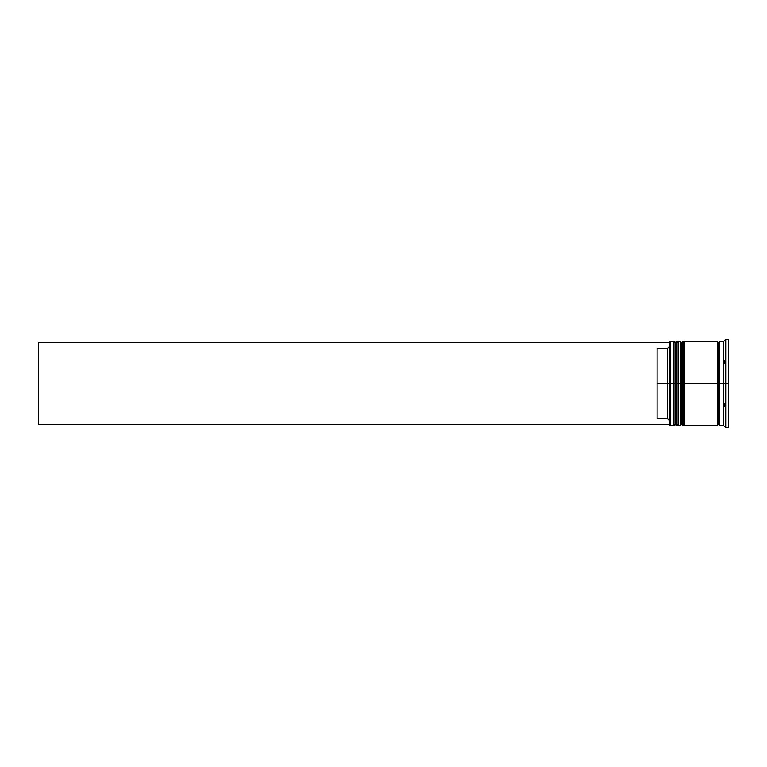 <?xml version="1.0" encoding="UTF-8"?>
<svg xmlns="http://www.w3.org/2000/svg" width="767" height="767" viewBox="0 0 767 767"><rect width="100%" height="100%" fill="white"/><g stroke="black" fill="none" stroke-linecap="round" stroke-linejoin="round"><path stroke-width="1.15" d="M675.19 383.5L675.19 424.333L675.19 342.667L675.19 383.5L676.456 383.5L676.456 425.589L676.456 383.5L673.934 383.5L673.934 425.589L673.934 383.5L669.725 383.5L669.725 425.167L669.725 341.833L669.725 383.5L667.616 383.5L667.616 348.208L657.098 348.208L657.098 383.5L670.147 383.5L670.147 425.589L670.147 383.5L673.934 383.5L673.934 341.411L673.934 383.5L675.19 383.5L675.19 424.333L676.456 425.589L676.877 383.5L676.877 425.589L676.456 341.411L676.456 383.5L676.456 341.411L675.19 342.667L675.19 383.5M678.143 424.333L676.877 425.589L676.877 383.5L678.143 383.5L676.877 383.5L676.456 341.411M676.877 383.5L676.877 341.411L676.877 383.5M681.508 383.5L681.508 424.333L681.508 342.667L681.508 383.5L682.774 383.5L682.774 425.589L682.774 383.5L680.243 383.5L680.243 425.589L680.243 383.5L678.143 383.5L678.143 425.589L678.143 383.5L680.243 383.5L680.243 341.411L680.243 383.5L681.508 383.5L681.508 424.333L682.774 425.589L683.196 383.5L683.196 425.589L682.774 341.411L682.774 383.5L682.774 341.411L681.508 342.667L681.508 383.5M684.452 424.333L683.196 425.589L683.196 383.5L684.452 383.5L683.196 383.5L682.774 341.411M683.196 383.5L683.196 341.411L683.196 383.5M718.334 383.5L718.334 424.333L718.334 383.5L719.388 383.5L718.334 383.5L718.334 342.667L718.334 383.5L684.452 383.5L684.452 425.589L684.452 383.5L718.334 383.5L718.334 342.667L718.334 383.5M725.707 383.5L723.597 383.5L723.597 425.589L723.597 383.5L719.388 383.5L719.388 425.589L719.388 383.5L723.597 383.5L723.597 341.411L723.597 383.5L725.707 383.5L725.707 427.698L725.707 383.5L728.65 383.5L725.707 383.5L725.707 339.302L725.707 383.5M724.441 403.701L725.246 405.369L724.441 406.203L724.441 403.701L725.246 405.369L724.441 406.203L724.441 403.701M719.388 425.589L723.597 425.589L724.47 426.442M717.289 341.411L717.289 425.589L717.289 341.411L684.452 341.411L684.452 383.5L684.452 341.411M728.65 427.698L728.65 383.5L728.65 427.698L725.707 427.698L724.441 426.414L725.246 427.238M669.725 346.099L667.616 348.208L667.616 418.792L669.725 420.901L667.616 418.792L667.616 383.5L657.098 383.5L657.098 418.792L667.616 418.792L657.098 418.792L657.098 348.208L667.616 348.208L669.725 346.099M728.65 339.302L728.65 383.5L728.65 339.302L725.707 339.302L723.597 341.411L719.388 341.411L719.388 383.5L719.388 341.411M678.143 341.411L678.143 383.5L678.143 341.411L680.243 341.411L681.508 342.667M675.19 342.667L673.934 341.411L670.147 341.411L670.147 383.5L669.725 341.833M724.441 360.797L725.246 361.631L724.441 363.299L724.441 360.797L725.246 361.631L724.441 360.797L724.441 363.299L725.246 361.631L724.441 363.299L725.246 361.631L724.441 360.797M669.725 424.534L38.35 424.534L38.35 342.465L669.725 342.465L38.35 342.465L38.35 424.534L669.725 424.534M676.877 341.411L678.143 342.667M683.196 341.411L684.452 342.667M717.289 425.378L718.334 424.333L719.388 425.378M717.289 341.622L718.334 342.667L719.388 341.622M675.19 424.333L673.934 425.589L669.725 425.167M678.143 425.589L680.243 425.589L681.508 424.333M717.289 425.589L684.452 425.589"/></g></svg>
